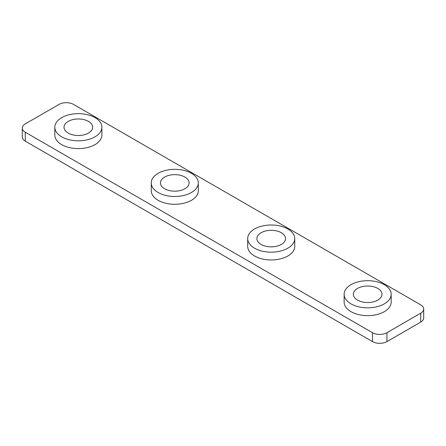 <?xml version="1.0" encoding="UTF-8"?>
<svg xmlns="http://www.w3.org/2000/svg" width="446" height="446" viewBox="0 0 446 446"><rect width="100%" height="100%" fill="white"/><g stroke="black" fill="none" stroke-linecap="round" stroke-linejoin="round"><path stroke-width="0.67" d="M377.79 288.423A14.322 8.268 0 0 0 362.18 286.633A14.322 8.268 0 0 0 353.338 294.271A14.322 8.268 0 0 0 357.536 300.113A14.322 8.268 0 0 0 373.14 301.909A14.322 8.268 0 0 0 381.982 294.271A14.322 8.268 0 0 0 377.79 288.423M281.348 232.745A14.322 8.268 0 0 0 265.738 230.95A14.322 8.268 0 0 0 256.902 238.588A14.322 8.268 0 0 0 261.094 244.436A14.322 8.268 0 0 0 276.698 246.231A14.322 8.268 0 0 0 285.54 238.588A14.322 8.268 0 0 0 281.348 232.745M184.906 177.062A14.322 8.268 0 0 0 169.302 175.272A14.322 8.268 0 0 0 160.46 182.91A14.322 8.268 0 0 0 164.652 188.758A14.322 8.268 0 0 0 180.262 190.548A14.322 8.268 0 0 0 189.098 182.91A14.322 8.268 0 0 0 184.906 177.062M88.464 121.384A14.322 8.268 0 0 0 72.86 119.595A14.322 8.268 0 0 0 64.018 127.233A14.322 8.268 0 0 0 68.21 133.075A14.322 8.268 0 0 0 83.82 134.87A14.322 8.268 0 0 0 92.662 127.233A14.322 8.268 0 0 0 88.464 121.384M61.704 136.833A23.527 13.581 0 0 0 87.344 139.782A23.527 13.581 0 0 0 101.866 127.233A23.527 13.581 0 0 0 94.976 117.627A23.527 13.581 0 0 0 69.336 114.683A23.527 13.581 0 0 0 54.813 127.233A23.527 13.581 0 0 0 61.704 136.833M54.813 127.233L54.813 135.026A23.527 13.581 0 0 0 61.704 144.632A23.527 13.581 0 0 0 87.344 147.576A23.527 13.581 0 0 0 101.866 135.026L101.866 127.233M158.146 192.516A23.527 13.581 0 0 0 183.785 195.46A23.527 13.581 0 0 0 198.308 182.91A23.527 13.581 0 0 0 191.418 173.304A23.527 13.581 0 0 0 165.778 170.361A23.527 13.581 0 0 0 151.255 182.91A23.527 13.581 0 0 0 158.146 192.516M151.255 182.91L151.255 190.704A23.527 13.581 0 0 0 158.146 200.31A23.527 13.581 0 0 0 183.785 203.253A23.527 13.581 0 0 0 198.308 190.704L198.308 182.91M351.024 303.877A23.527 13.581 0 0 0 376.664 306.82A23.527 13.581 0 0 0 391.187 294.271A23.527 13.581 0 0 0 384.296 284.665A23.527 13.581 0 0 0 358.656 281.721A23.527 13.581 0 0 0 344.134 294.271A23.527 13.581 0 0 0 351.024 303.877M344.134 294.271L344.134 302.065A23.527 13.581 0 0 0 351.024 311.67A23.527 13.581 0 0 0 376.664 314.614A23.527 13.581 0 0 0 391.187 302.065L391.187 294.271M254.582 248.193A23.527 13.581 0 0 0 280.222 251.137A23.527 13.581 0 0 0 294.745 238.588A23.527 13.581 0 0 0 287.854 228.988A23.527 13.581 0 0 0 262.215 226.038A23.527 13.581 0 0 0 247.692 238.588A23.527 13.581 0 0 0 254.582 248.193M247.692 238.588L247.692 246.387A23.527 13.581 0 0 0 254.582 255.993A23.527 13.581 0 0 0 280.222 258.936A23.527 13.581 0 0 0 294.745 246.387L294.745 238.588M25.294 123.888A10.23 5.904 0 0 0 22.3 128.063A10.23 5.904 0 0 0 25.294 132.245L372.482 332.688A10.23 5.904 0 0 0 386.95 332.688L420.706 313.203A10.23 5.904 0 0 0 423.7 309.022A10.23 5.904 0 0 0 420.706 304.847L73.518 104.403A10.23 5.904 0 0 0 59.05 104.403L25.294 123.888M22.3 128.063L22.3 136.978A10.23 5.904 0 0 0 25.294 141.153L372.482 341.597A10.23 5.904 0 0 0 386.95 341.597L420.706 322.112A10.23 5.904 0 0 0 423.7 317.937L423.7 309.022M25.294 132.245L25.294 141.153M372.482 332.688L372.482 341.597M386.95 332.688L386.95 341.597M420.706 313.203L420.706 322.112"/></g></svg>
